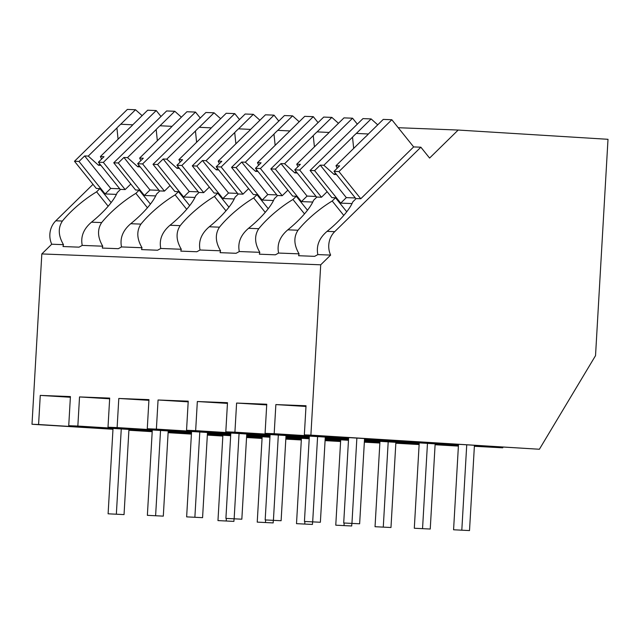 <?xml version="1.0" encoding="UTF-8"?>
<svg xmlns="http://www.w3.org/2000/svg" width="640" height="640" viewBox="0 0 640 640"><rect width="100%" height="100%" fill="white"/><g stroke="black" fill="none" stroke-linecap="round" stroke-linejoin="round"><path stroke-width="0.96" d="M262.064 438.44L246.552 437.512M222.84 436.048L207.336 435.096M191.408 434.112L168.12 432.672M152.192 431.688L128.904 430.248M112.976 429.264L32 424.264L41.824 253.936L51.736 244.216A19.448 17.608 -87.8 0 1 55.808 220.792L93 184.336M262.064 438.328L246.56 437.368M222.848 435.904L207.344 434.944M191.416 433.96L168.128 432.52M152.2 431.536L128.912 430.104M112.984 429.12L38.584 424.52L40.264 395.4L70.416 396.576L68.736 425.696L77.848 426.056L79.528 396.928L109.688 398.104L108.008 427.232L117.12 427.584L118.8 398.464L148.952 399.64L147.272 428.76L156.384 429.112L158.064 399.992L188.224 401.168L186.544 430.288L189.072 430.392L195.656 430.648L197.336 401.52L227.488 402.696L225.808 431.824L234.92 432.176L236.6 403.056L266.752 404.232L265.08 433.352L274.184 433.704L275.864 404.584L306.024 405.76L304.344 434.88L310.888 435.136L320.712 264.808L330.632 255.088A19.448 17.608 -87.8 0 1 334.704 231.664L327.072 231.368A44.064 12.944 -38.8 0 0 352.824 201.824L356.128 198.584L360.768 198.76L413.648 146.92L420.864 147.2L334.704 231.664M32 424.264L38.584 424.52M41.824 253.936L320.712 264.808M327.072 231.368C319.168 238.096 316.096 245.84 317.848 254.592L330.632 255.088M317.848 254.592A44.064 12.944 141.2 0 1 314.608 256.344L298.632 255.72A44.064 12.944 141.2 0 1 299.088 253.856L278.584 253.056A44.064 12.944 141.2 0 1 275.344 254.816L259.368 254.192A44.064 12.944 141.2 0 1 259.824 252.328L239.312 251.528A44.064 12.944 141.2 0 1 236.072 253.288L220.104 252.664A44.064 12.944 141.2 0 1 220.56 250.8L200.048 250A44.064 12.944 141.2 0 1 196.808 251.752L180.832 251.128A44.064 12.944 141.2 0 1 181.288 249.264L160.776 248.464A44.064 12.944 141.2 0 1 157.544 250.224L141.568 249.6A44.064 12.944 141.2 0 1 142.024 247.736L121.512 246.936A44.064 12.944 141.2 0 1 118.272 248.688L102.296 248.072A44.064 12.944 141.2 0 1 102.752 246.2L82.24 245.4A44.064 12.944 141.2 0 1 79.008 247.16L63.032 246.536A44.064 12.944 141.2 0 1 63.488 244.672L51.736 244.216M108.168 206.232L96.608 191.832A44.064 12.944 -38.8 0 0 62.408 221.048C57.904 227.912 58.264 235.784 63.488 244.672M96.608 191.832L99.912 188.592L96.304 188.448L74.48 161.272L127.368 109.424L135.52 109.744L142.12 115.648M420.864 147.2L429.592 158.072L458.176 130.048L398.232 127.712M304.344 434.88L539.392 449.248L595.528 355.648L608 139.304L458.176 130.048M70.376 397.256L40.264 395.4M301.328 439.968L285.816 439.104M262.104 437.64L246.6 436.68M230.672 435.696L207.384 434.264M191.456 433.28L168.168 431.84M152.24 430.856L68.736 425.696M301.336 439.856L285.824 438.896M262.12 437.432L246.608 436.472M230.688 435.488L207.392 434.056M191.472 433.072L168.176 431.632M152.256 430.648L77.848 426.056M147.44 207.768L135.872 193.36A44.064 12.944 -38.8 0 0 101.672 222.584L91.472 222.184A44.064 12.944 -38.8 0 0 117.216 192.632L120.52 189.392L125.16 189.576L130.8 184.048M91.472 222.184C83.56 228.928 80.48 236.672 82.24 245.4M99.912 188.592L111.152 202.592M135.872 193.36L139.176 190.12L135.568 189.984L113.752 162.8L166.632 110.96L174.792 111.272L181.384 117.176M474.368 446.28L502.688 447.816L503.08 447.16M305.984 406.448L275.864 404.584M502.688 447.816L474.384 446.072M458.456 445.088L364.512 439.288M348.592 438.304L274.184 433.704M458.44 445.296L364.504 439.496M348.576 438.512L265.08 433.352M539.392 449.248L310.888 435.136M343.776 215.424L332.208 201.016A44.064 12.944 -38.8 0 0 298.008 230.232C293.504 237.104 293.864 244.976 299.088 253.856M332.208 201.016L335.512 197.776L331.904 197.64L310.088 170.456L362.968 118.608L371.128 118.928L377.72 124.832M299.68 170.048L294.728 169.856L300.352 164.352L296.728 164.208L325.384 136.112A14.584 4.288 -38.8 0 0 327.416 134.24A14.584 4.288 -38.8 0 0 329.216 132.352L343.992 117.872L352.56 118.208L299.68 170.048L321.496 197.232L327.144 191.696M321.496 197.232L316.864 197.048L313.552 200.288A44.064 12.944 -38.8 0 1 287.808 229.84C279.896 236.584 276.824 244.328 278.584 253.056M335.512 197.776L346.752 211.776M109.648 398.792L79.528 396.928M340.592 441.504L325.08 440.632M301.376 439.168L285.864 438.216M269.944 437.232L246.648 435.792M230.728 434.808L207.432 433.368M191.512 432.384L108.008 427.232M340.6 441.384L325.096 440.432M301.384 438.968L285.88 438.008M269.952 437.024L246.664 435.584M230.736 434.6L207.448 433.16M191.52 432.176L117.12 427.584M101.672 222.584C97.168 229.448 97.528 237.32 102.752 246.2M186.704 209.296L175.136 194.896A44.064 12.944 -38.8 0 0 140.936 224.112L130.736 223.712A44.064 12.944 -38.8 0 0 156.488 194.168L159.792 190.928L164.432 191.104L170.072 185.576M130.736 223.712C122.824 230.464 119.752 238.2 121.512 246.936M140.936 224.112C136.432 230.984 136.8 238.856 142.024 247.736M139.176 190.12L150.416 204.12M175.136 194.896L178.448 191.656L174.84 191.512L153.016 164.328L205.904 112.488L214.056 112.808L220.648 118.712M148.912 400.32L118.8 398.464M379.864 443.032L364.352 442.168M340.64 440.704L325.136 439.744M309.208 438.76L285.92 437.32M269.992 436.336L246.704 434.896M230.776 433.92L147.272 428.76M379.872 442.92L364.36 441.96M340.656 440.496L325.144 439.536M309.224 438.552L285.928 437.112M270.008 436.128L246.712 434.696M230.792 433.712L156.384 429.112M225.968 210.832L214.408 196.424A44.064 12.944 -38.8 0 0 180.208 225.64L170.008 225.248A44.064 12.944 -38.8 0 0 195.752 195.696L199.056 192.456L203.696 192.64L209.336 187.104M170.008 225.248C162.096 231.992 159.016 239.736 160.776 248.464M180.208 225.64C175.704 232.512 176.064 240.384 181.288 249.264M178.448 191.656L189.688 205.656M214.408 196.424L217.712 193.184L214.104 193.04L192.28 165.864L245.168 114.016L253.328 114.336L259.92 120.24M188.184 401.848L158.064 399.992M419.128 444.56L395.832 443.216M379.912 442.232L364.4 441.272M348.472 440.288L325.184 438.856M309.256 437.872L285.968 436.432M270.04 435.448L186.544 430.288M419.136 444.448L395.848 443.008M379.92 442.024L364.416 441.072M348.488 440.088L325.2 438.648M309.272 437.664L285.984 436.224M270.056 435.24L195.656 430.648M265.24 212.36L253.672 197.952A44.064 12.944 -38.8 0 0 219.472 227.176L209.272 226.776A44.064 12.944 -38.8 0 0 235.024 197.224L238.328 193.984L242.96 194.168L248.608 188.64M209.272 226.776C201.36 233.528 198.288 241.264 200.048 250M219.472 227.176C214.968 234.04 215.328 241.92 220.56 250.8M217.712 193.184L228.952 207.184M253.672 197.952L256.984 194.712L253.376 194.576L231.552 167.392L284.44 115.552L292.592 115.864L299.184 121.768M227.448 403.384L197.336 401.52M458.4 446.096L435.104 444.744M419.176 443.76L364.456 440.384M348.528 439.4L325.24 437.96M309.312 436.976L225.808 431.824M458.408 445.976L435.112 444.544M419.192 443.56L364.464 440.176M348.536 439.192L325.248 437.752M309.32 436.768L234.92 432.176M304.504 213.888L292.944 199.488A44.064 12.944 -38.8 0 0 258.744 228.704L248.544 228.304A44.064 12.944 -38.8 0 0 274.288 198.76L277.592 195.52L282.232 195.696L287.872 190.168M248.544 228.304C240.632 235.056 237.552 242.792 239.312 251.528M258.744 228.704C254.24 235.576 254.6 243.448 259.824 252.328M256.984 194.712L268.216 208.712M292.944 199.488L296.248 196.248L292.64 196.104L270.816 168.928L323.704 117.08L331.856 117.4L338.456 123.304M266.72 404.912L236.6 403.056M296.248 196.248L307.488 210.248M125.16 189.576L103.336 162.392L156.224 110.552L160.992 116.488M103.336 162.392L98.392 162.2L104.008 156.696L100.392 156.552L129.048 128.456A14.584 4.288 -38.8 0 0 131.08 126.584A14.584 4.288 -38.8 0 0 132.88 124.704L147.656 110.216L156.224 110.552M116.432 194.384L105.104 193.944L79.016 161.448L74.48 161.272M98.392 162.2L120.352 189.56M135.52 109.744L120.752 124.224A14.584 4.288 -38.8 0 0 118.712 126.104A14.584 4.288 -38.8 0 0 116.912 127.984L88.256 156.08L84.632 155.936L110.728 188.432L119.736 188.784M79.016 161.448L84.632 155.936M120.752 124.224L132.784 124.816M101.6 159.064L100.392 156.552M88.256 156.08L98.504 165.256L100.92 165.352M116.912 127.984L118.08 139.216M105.104 193.944L110.728 188.432M99.816 163.976L98.504 165.256M164.432 191.104L142.608 163.928L195.496 112.08L200.256 118.016M142.608 163.928L137.656 163.736L143.28 158.224L139.656 158.08L168.312 129.992A14.584 4.288 -38.8 0 0 170.352 128.112A14.584 4.288 -38.8 0 0 172.152 126.232L186.928 111.744L195.496 112.08M155.696 195.912L144.376 195.472L118.28 162.976L113.752 162.8M137.656 163.736L159.624 191.088M174.792 111.272L160.016 125.76A14.584 4.288 -38.8 0 0 157.984 127.632A14.584 4.288 -38.8 0 0 156.184 129.52L127.52 157.608L123.904 157.472L149.992 189.968L159 190.32M118.28 162.976L123.904 157.472M160.016 125.76L172.048 126.344M140.864 160.592L139.656 158.08M127.52 157.608L137.776 166.784L140.184 166.88M156.184 129.52L157.344 140.744M144.376 195.472L149.992 189.968M139.08 165.504L137.776 166.784M203.696 192.64L181.872 165.456L234.76 113.616L239.528 119.552M181.872 165.456L176.928 165.264L182.544 159.752L178.928 159.616L207.584 131.52A14.584 4.288 -38.8 0 0 209.616 129.648A14.584 4.288 -38.8 0 0 211.416 127.76L226.192 113.28L234.76 113.616M194.968 197.448L183.64 197.008L157.552 164.512L153.016 164.328M176.928 165.264L198.888 192.624M214.056 112.808L199.28 127.288A14.584 4.288 -38.8 0 0 197.248 129.168A14.584 4.288 -38.8 0 0 195.448 131.048L166.792 159.144L163.168 159L189.256 191.496L198.272 191.848M157.552 164.512L163.168 159M199.28 127.288L211.32 127.872M180.128 162.12L178.928 159.616M166.792 159.144L177.04 168.32L179.456 168.408M195.448 131.048L196.616 142.272M183.64 197.008L189.256 191.496M178.352 167.032L177.04 168.32M242.96 194.168L221.144 166.984L274.024 115.144L278.792 121.08M221.144 166.984L216.192 166.792L221.816 161.288L218.192 161.144L246.848 133.056A14.584 4.288 -38.8 0 0 248.888 131.176A14.584 4.288 -38.8 0 0 250.688 129.296L265.456 114.808L274.024 115.144M234.232 198.976L222.904 198.536L196.816 166.04L192.28 165.864M216.192 166.792L238.16 194.152M253.328 114.336L238.552 128.824A14.584 4.288 -38.8 0 0 236.52 130.696A14.584 4.288 -38.8 0 0 234.712 132.576L206.056 160.672L202.44 160.528L228.528 193.024L237.536 193.376M196.816 166.04L202.44 160.528M238.552 128.824L250.584 129.408M219.4 163.656L218.192 161.144M206.056 160.672L216.304 169.848L218.72 169.944M234.712 132.576L235.88 143.808M222.904 198.536L228.528 193.024M217.616 168.568L216.304 169.848M282.232 195.696L260.408 168.52L313.296 116.672L318.064 122.616M260.408 168.52L255.464 168.328L261.08 162.816L257.464 162.68L286.12 134.584A14.584 4.288 -38.8 0 0 288.152 132.712A14.584 4.288 -38.8 0 0 289.952 130.824L304.728 116.344L313.296 116.672M273.504 200.512L262.176 200.064L236.088 167.568L231.552 167.392M255.464 168.328L277.424 195.68M292.592 115.864L277.816 130.352A14.584 4.288 -38.8 0 0 275.784 132.224A14.584 4.288 -38.8 0 0 273.984 134.112L245.328 162.2L241.704 162.064L267.792 194.56L276.808 194.912M236.088 167.568L241.704 162.064M277.816 130.352L289.856 130.936M258.664 165.184L257.464 162.68M245.328 162.2L255.576 171.376L257.992 171.472M273.984 134.112L275.152 145.336M262.176 200.064L267.792 194.56M256.88 170.096L255.576 171.376M352.56 118.208L357.328 124.144M312.768 202.04L301.44 201.6L275.352 169.104L270.816 168.928M294.728 169.856L316.696 197.216M331.856 117.4L317.088 131.88A14.584 4.288 -38.8 0 0 315.048 133.76A14.584 4.288 -38.8 0 0 313.248 135.64L284.592 163.736L280.976 163.592L307.064 196.088L316.072 196.44M275.352 169.104L280.976 163.592M317.088 131.88L329.12 132.464M297.936 166.72L296.728 164.208M284.592 163.736L294.84 172.912L297.256 173.008M313.248 135.64L314.416 146.864M301.44 201.6L307.064 196.088M296.152 171.624L294.84 172.912M360.768 198.76L338.944 171.584L391.832 119.736L413.648 146.92M338.944 171.584L334 171.384L339.616 165.88L335.992 165.736L364.648 137.648A14.584 4.288 -38.8 0 0 366.688 135.768A14.584 4.288 -38.8 0 0 368.488 133.888L383.264 119.4L391.832 119.736M352.032 203.568L340.712 203.128L314.624 170.632L310.088 170.456M334 171.384L355.96 198.744M371.128 118.928L356.352 133.416A14.584 4.288 -38.8 0 0 354.32 135.288A14.584 4.288 -38.8 0 0 352.52 137.176L323.864 165.264L320.24 165.128L346.328 197.624L355.336 197.968M314.624 170.632L320.24 165.128M356.352 133.416L368.384 134M337.2 168.248L335.992 165.736M323.864 165.264L334.112 174.44L336.52 174.536M352.52 137.176L353.68 148.4M340.712 203.128L346.328 197.624M335.416 173.16L334.112 174.44M217.968 520.592L233.904 521.392L217.968 520.592L222.888 435.216M233.904 521.392L234.048 518.888M226.216 520.912L226.36 518.424M257.232 522.12L273.168 522.92L257.232 522.12L262.16 436.752M273.168 522.92L273.312 520.424M265.48 522.448L265.624 519.96M296.504 523.656L312.44 524.448L296.504 523.656L301.424 438.28M312.44 524.448L312.584 521.952M304.752 523.976L304.888 521.488M335.768 525.184L351.704 525.984L335.768 525.184L340.696 439.808M351.704 525.984L351.848 523.488M344.016 525.504L344.16 523.024M375.04 526.712L390.976 527.512L375.04 526.712L379.96 441.344M390.976 527.512L395.888 442.328M383.28 527.04L388.192 441.848M414.304 528.248L430.24 529.04L414.304 528.248L419.224 442.872M430.24 529.04L435.152 443.856M422.552 528.568L427.464 443.384M453.576 529.776L469.512 530.576L453.576 529.776L458.496 444.4M469.512 530.576L474.424 445.384M461.816 530.096L466.728 444.912M108.104 513.808L124.04 514.6L108.104 513.808L113.024 428.432M124.04 514.6L128.952 429.416M116.352 514.128L121.264 428.944M147.368 515.336L163.304 516.136L147.368 515.336L152.296 429.96M163.304 516.136L168.216 430.944M155.616 515.656L160.528 430.472M186.64 516.872L202.576 517.664L186.64 516.872L191.56 431.496M202.576 517.664L207.488 432.48M194.88 517.192L199.792 432M225.904 518.4L241.84 519.192L225.904 518.4L230.824 433.024M241.84 519.192L246.752 434.008M234.152 518.72L239.064 433.536M265.176 519.928L281.112 520.728L265.176 519.928L270.096 434.56M281.112 520.728L286.024 435.536M273.416 520.248L278.328 435.064M304.44 521.464L320.376 522.256L304.44 521.464L309.36 436.088M320.376 522.256L325.288 437.072M312.688 521.784L317.6 436.592M343.704 522.992L359.64 523.792L343.704 522.992L348.632 437.616M359.64 523.792L364.552 438.6M351.952 523.312L356.864 438.128M62.408 221.048L55.808 220.792M298.008 230.232L287.808 229.84"/></g></svg>
